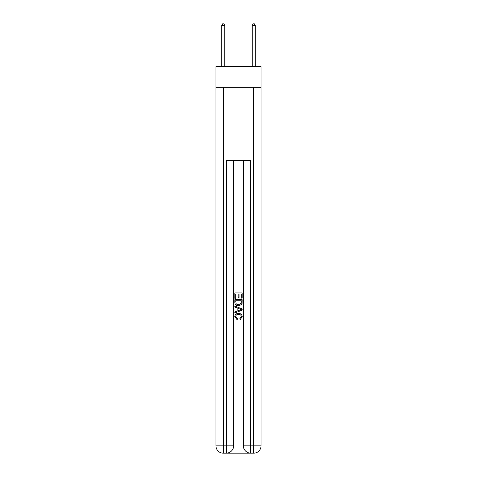 <?xml version="1.0" encoding="UTF-8"?>
<svg xmlns="http://www.w3.org/2000/svg" width="477" height="477" viewBox="0 0 477 477"><rect width="100%" height="100%" fill="white"/><g stroke="black" fill="none" stroke-linecap="round" stroke-linejoin="round"><path stroke-width="0.72" d="M261.062 87.267L261.062 66.536L215.938 66.536L215.938 87.267L261.062 87.267L261.062 445.834L253.746 445.834L253.746 87.267M226.855 453.15L250.145 453.15M243.377 160.445L243.377 445.834A7.316 7.316 0 0 0 250.693 453.15L250.693 445.834L243.377 445.834A7.316 7.316 0 0 0 250.693 453.15L253.746 453.15L253.746 445.834L250.693 445.834L250.693 160.445L226.307 160.445L226.307 445.834L215.938 445.834L215.938 87.267M233.623 160.445L233.623 445.834A7.316 7.316 0 0 1 226.307 453.15L223.254 453.15A7.316 7.316 0 0 1 215.938 445.834A7.316 7.316 0 0 0 223.254 453.15L223.254 87.267M253.746 453.15A7.316 7.316 0 0 0 261.062 445.834A7.316 7.316 0 0 1 253.746 453.15M234.839 298.31L234.839 292.961L242.161 292.961L242.161 298.119L241.314 298.119L241.314 293.993L239.06 293.993L239.06 297.839L238.22 297.839L238.22 293.993L235.686 293.993L235.686 298.31L234.839 298.31M234.839 302.335L234.839 299.717L242.161 299.717L242.054 303.509L241.529 304.576L238.542 305.721C236.198 305.727 234.964 304.6 234.839 302.335M235.686 300.748L236.204 303.986L238.554 304.69L241.165 303.438L241.314 300.748L235.686 300.748M234.839 307.128L234.839 306.031L242.161 308.935L242.161 310.098L234.839 313.007L234.839 311.91L237.093 311.076L237.093 307.957L234.839 307.128M239.961 309.018L237.94 308.267L237.94 310.765L241.314 309.519L239.961 309.018M235.59 316.704L237.427 318.761L237.182 319.793L234.75 316.806C234.946 314.558 236.216 313.425 238.554 313.413C240.802 313.461 242.036 314.582 242.25 316.782L240.128 319.602L239.907 318.57L241.41 316.734C241.189 315.154 240.241 314.391 238.56 314.444C236.848 314.355 235.859 315.106 235.59 316.704M224.78 66.536L224.78 25.436L221.733 25.436L221.733 66.536M221.733 25.436L222.646 23.85L223.862 23.85L224.78 25.436M255.267 66.536L255.267 25.436L252.22 25.436L252.22 66.536M252.22 25.436L253.138 23.85L254.354 23.85L255.267 25.436M233.623 445.834L226.307 445.834L226.307 453.15A7.316 7.316 0 0 0 233.623 445.834"/></g></svg>
